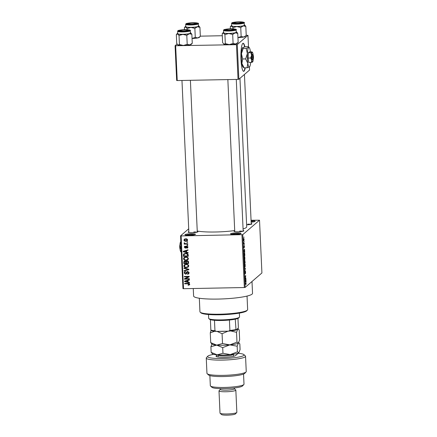 <?xml version="1.0" encoding="UTF-8"?>
<svg xmlns="http://www.w3.org/2000/svg" width="437" height="437" viewBox="0 0 437 437"><rect width="100%" height="100%" fill="white"/><g stroke="black" fill="none" stroke-linecap="round" stroke-linejoin="round"><path stroke-width="0.66" d="M191.1 233.746A5.266 0.754 177.4 0 1 195.399 234.401A5.266 0.754 177.4 0 1 189.281 235.314A5.266 0.754 177.4 0 1 184.988 234.877A5.266 0.754 177.4 0 1 191.1 233.746M194.438 234.784A4.567 0.655 -2.6 0 0 191.013 234.543A4.567 0.655 -2.6 0 0 185.982 235.172M236.707 232.866A5.266 0.754 177.4 0 1 241.006 233.527A5.266 0.754 177.4 0 1 234.888 234.44A5.266 0.754 177.4 0 1 230.594 233.997A5.266 0.754 177.4 0 1 236.707 232.866M240.044 233.91A4.567 0.655 -2.6 0 0 236.619 233.664A4.567 0.655 -2.6 0 0 231.588 234.292M251.078 220.718A5.266 0.754 177.4 0 1 255.099 221.379A5.266 0.754 177.4 0 1 251.144 222.187M254.137 221.767A4.567 0.655 -2.6 0 0 251.117 221.515M244.867 46.786A14.044 2.496 88.9 0 0 243.141 43.263A14.044 2.496 88.9 0 0 240.978 59.399A14.044 2.496 88.9 0 0 243.682 71.351A14.044 2.496 88.9 0 0 245.261 67.828M244.605 46.857A14.044 2.496 88.9 0 0 243.005 43.285M243.141 230.501A4.916 0.705 177.4 0 1 243.813 230.933A4.916 0.705 177.4 0 1 238.099 231.785A4.916 0.705 177.4 0 1 234.095 231.375A4.916 0.705 177.4 0 1 234.724 230.883M242.792 231.32A4.212 0.606 -2.6 0 0 239.711 231.118M197.256 231.381A4.916 0.705 177.4 0 1 197.928 231.818A4.916 0.705 177.4 0 1 192.214 232.67A4.916 0.705 177.4 0 1 188.21 232.26A4.916 0.705 177.4 0 1 188.839 231.763M196.907 232.205A4.212 0.606 -2.6 0 0 193.826 232.003M251.209 223.547A4.916 0.705 177.4 0 1 251.881 223.984A4.916 0.705 177.4 0 1 246.61 224.826M250.86 224.372A4.212 0.606 -2.6 0 0 247.774 224.17M251.996 281.515L252.531 293.336A29.498 4.228 177.4 0 1 217.965 299.072A29.498 4.228 177.4 0 1 193.602 296.013L193.258 288.513M234.707 230.567A26.69 3.829 177.4 0 1 215.425 231.998A26.69 3.829 177.4 0 1 197.24 231.02M188.708 228.824L180.563 235.838L181.131 235.931L242.754 234.647L245.152 287.415L244.338 287.535L241.94 234.762M181.131 235.931L183.529 288.699L182.956 288.611L180.563 235.838M243.666 240.787L243.726 238.329L244.108 239.279L243.753 240.831M244.267 242.917L243.666 243.895L243.627 242.486L243.813 243.218L244.267 242.917M243.66 243.223L243.944 243.196M243.95 247.79L244.185 245.479L244.43 246.375L244.283 247.626L244.168 246.069L243.983 247.806M244.343 246.419L244.059 245.905M243.791 246.856L243.961 247.358M244.272 252.947C244.512 252.624 244.676 253.056 244.78 254.247L244.84 255.541L243.988 256.273L243.917 254.323L244.403 252.886M244.796 260.305L245.168 262.801L244.316 263.533L244.414 260.763L244.611 261.086L244.851 260.277M244.414 260.763L244.611 261.086L244.288 261.091M245.425 268.526L244.654 271L245.337 268.853L244.534 268.334L244.512 267.87L245.425 268.526L244.84 268.537M245.856 277.954L245.026 279.128L245.599 276.2L244.917 276.79L244.9 276.348L245.747 275.616L245.173 278.538L245.856 277.954M245.791 282.794L246.118 283.553L245.9 284.733L245.933 283.198L245.233 283.733L245.212 283.291L245.9 282.739M245.933 283.198L245.272 283.242M245.152 287.415L261.916 272.967L259.518 220.199L242.754 234.647M246.026 281.652L246.042 282.116L245.135 281.504L245.113 281.04L245.9 278.899L246.026 281.652L245.37 281.668M244.928 273.95L244.731 272.89L244.922 271.344L245.086 273.289L245.288 270.896L245.599 272.06L245.381 273.77L245.31 271.333L244.977 273.966M244.693 267.204L244.939 267.198C244.698 267.504 244.523 267.062 244.414 265.876L244.769 263.801L245.097 263.975L245.206 266.51L244.807 267.258M244.769 263.801L245.097 263.975L244.638 263.981M244.365 259.944L244.605 259.939C244.37 260.244 244.196 259.802 244.081 258.617L244.441 256.541L244.769 256.716L244.878 259.25L244.48 259.999M244.441 256.541L244.769 256.716L244.31 256.727M244.671 251.859L244.693 252.324L243.78 251.712L243.759 251.248L244.545 249.106L244.671 251.859L244.021 251.87M244.321 244.179L244.223 244.725L244.321 244.179M244.185 241.153L244.081 241.699L244.185 241.153M243.993 236.985L243.895 237.531L243.993 236.985M186.932 241.885L187.626 241.869L187.648 242.311L186.954 242.327L186.932 241.885M185.883 243.671L187.708 243.638L187.724 244.081L184.206 244.146L184.19 243.704L184.747 243.693L184.103 243.18L184.272 242.759L185.157 243.606L185.883 243.671M187.074 244.917L187.763 244.9L187.784 245.343L187.091 245.354L187.074 244.917M186.741 246.058L187.926 247.102L187.62 247.894L186.845 248.205L186.763 247.763L187.424 247.085L186.85 246.495L185.938 247.954L185.332 248.172L184.283 247.195L184.589 246.392L185.244 246.151L184.785 247.167L185.239 247.73L186.058 246.277L186.741 246.058M186.763 247.763L187.85 246.714M187.26 246.14L186.533 246.615M185.326 246.588L184.785 247.167M185.239 247.73L186.009 247.162L186.37 246.113M186.648 252.225L188.112 252.581L188.134 253.045L183.234 251.794L183.212 251.33L187.986 249.822L188.008 250.286L186.577 250.696L186.648 252.225M188.445 258.595L187.746 259.878L186.107 260.348C184.742 260.468 183.868 259.917 183.485 258.688L183.999 257.54L185.894 256.94L187.653 257.344L188.445 258.595M188.779 265.854L188.074 267.138L186.435 267.608C185.07 267.728 184.196 267.176 183.813 265.947L184.327 264.8L186.222 264.199L187.981 264.603L188.779 265.854M189.614 284.279L189.303 284.979L188.15 285.263L188.068 284.826L189.046 284.269L188.658 283.799L184.687 283.815L184.671 283.373L187.954 283.307L189.614 284.279M189.532 283.919L188.899 284.613L189.511 283.87M183.529 288.699L244.338 287.535M188.003 282.018L189.467 282.373L189.483 282.837L184.589 281.586L184.567 281.122L189.341 279.62L189.358 280.079L187.932 280.494L188.003 282.018M185.425 278.746L189.297 278.669L189.314 279.112L184.48 279.205L184.458 278.735L188.249 276.796L184.376 276.872L184.354 276.43L189.188 276.337L189.21 276.812L185.425 278.746L189.205 276.643M188.101 271.497L186.337 273.906L185.517 274.196L184.135 272.961L184.534 271.945L185.517 271.606L185.599 272.043L184.938 272.278L184.698 272.939L185.512 273.753L185.998 273.606L186.506 272.131L187.626 271.437L189.09 272.786L188.647 273.901L187.528 274.283L187.44 273.841L188.189 273.578L188.527 272.759L187.653 271.88L187.183 272.043L188.003 271.475M185.998 273.606L186.484 273.185L186.801 271.716M183.966 267.952L188.866 269.247L188.888 269.678L184.108 271.077L184.092 270.623L188.314 269.498L183.988 268.411L183.966 267.952M186.435 260.955L185.905 261.463L187.063 260.834C187.976 260.829 188.467 261.266 188.544 262.151L188.609 263.522L183.769 263.615L184.032 261.31L184.867 261.004L185.905 261.463L186.146 261.135M185.698 253.345C187.069 253.203 187.91 253.744 188.221 254.968L188.276 256.262L183.442 256.355L183.442 254.416L183.797 253.902L185.698 253.345M185.687 238.815C186.692 238.706 187.331 239.105 187.604 240.006L187.216 240.869L185.84 241.273C184.851 241.366 184.223 240.967 183.961 240.077L184.343 239.219L185.687 238.815M251.057 220.259L259.518 220.199M248.489 46.852L247.97 35.342L237.275 44.552L238.853 79.272L238.039 79.387L236.466 44.672L237.275 44.552M249.407 67.003L249.543 70.057L238.853 79.272M175.658 45.841L177.231 80.555L176.663 80.468L175.084 45.748L236.466 44.672M177.231 80.555L238.039 79.387M177.051 44.055L175.084 45.748M200.332 36.156L222.307 35.73M246.211 35.271L247.97 35.342M239.957 78.321L246.703 226.808A26.69 3.829 177.4 0 1 243.07 228.922M189.789 284.558L188.15 285.263M189.057 283.46L188.658 283.799M188.516 283.329L185.173 283.394L184.687 283.815M187.997 281.914L187.533 281.794M185.206 281.204L184.589 281.586M189.347 279.806L187.932 280.494M187.429 281.881L187.915 281.461L187.861 280.232L185.08 281.313L187.429 281.881L187.375 280.652L185.08 281.313M187.861 280.232L187.375 280.652M189.297 278.702L184.966 278.79L184.48 279.205M184.966 278.79L184.949 278.484M184.376 276.872L184.856 276.452L188.735 276.375L188.249 276.796M188.866 273.66L187.528 274.283M188.189 273.578L188.675 273.158L189.013 272.338L188.527 272.759M186.544 273.66L185.517 274.196M186.004 273.775L185.632 273.742M184.698 272.972L184.616 272.546L184.135 272.961M184.616 272.546L184.807 271.77M185.55 271.776L184.938 272.278M188.877 269.405L184.108 271.077M188.669 269.192L188.314 269.498M184.398 268.061L183.988 268.411M188.56 266.723L186.435 267.608M186.921 267.187L186.309 267.165M186.785 264.221L185.632 264.429L184.381 265.936L184.299 265.532L183.813 265.947M184.299 265.532L184.6 264.603M185.632 264.429L184.769 265.079L186.714 264.221M184.381 265.936C184.682 266.876 185.364 267.286 186.424 267.165L187.812 266.739L188.697 265.428M188.697 265.45L188.21 265.871C187.921 264.953 187.255 264.543 186.228 264.642M187.812 266.739L188.21 265.871M188.587 263.112L184.256 263.194L183.769 263.615M184.256 263.194L184.196 261.823L183.709 262.244M184.196 261.823L184.321 261.124M187.468 260.867L186.517 261.468L186.326 263.123L188.025 263.09L187.899 261.697L187.091 261.277L186.517 261.468M188.025 263.09L188.511 262.67L188.385 261.277M185.261 261.047L184.463 261.61L184.971 261.446L184.283 262.391L184.316 263.161L185.763 263.134L185.654 261.845L184.971 261.446L185.386 261.086M185.763 263.134L186.249 262.713L186.086 261.31M186.14 261.424L185.654 261.845M187.549 260.884L187.091 261.277M188.314 261.342L187.899 261.697M188.467 261.736L187.981 262.156M188.232 259.463L186.107 260.348M186.594 259.928L185.982 259.906M184.053 258.693L183.972 258.272L183.485 258.688M183.972 258.272L184.272 257.344M185.299 257.175L184.048 258.677C184.354 259.616 185.037 260.026 186.096 259.906L187.478 259.48L187.883 258.611C187.588 257.693 186.927 257.284 185.9 257.382L184.813 257.59L186.386 256.961L185.9 257.382M187.478 259.48L187.883 258.611M188.26 255.853L183.928 255.935L183.442 256.355M183.928 255.935L183.928 254.001L183.442 254.416M183.928 254.001L184.07 253.711M186.315 253.367L184.507 254.072M186.2 253.367L184.021 254.487L183.988 255.902L187.692 255.831L188.178 255.416L188.129 254.443M184.731 253.771L184.021 254.487M187.287 253.607L186.899 253.941L185.714 253.788M188.145 254.618L187.659 255.039L186.899 253.941M187.692 255.831L187.659 255.039M186.643 252.122L186.178 252.002M183.851 251.406L183.234 251.794M187.997 250.013L186.577 250.696M186.075 252.089L186.561 251.668L186.506 250.439L183.726 251.515L186.075 252.089L186.02 250.86L183.726 251.515M186.506 250.439L186.02 250.86M187.817 247.653L186.845 248.205M187.249 247.342L187.91 246.665M187.02 246.2L186.583 246.577M186.135 247.697L185.332 248.172M185.818 247.752L185.403 247.692M184.796 246.992L184.283 247.195M184.769 246.774L184.873 246.233M185.725 247.309L186.009 247.162L185.725 247.309M187.763 244.933L187.091 245.354M187.708 243.671L184.693 243.731L184.206 244.146M184.523 242.814L184.103 243.18M187.626 241.901L186.954 242.327M187.435 240.629L185.84 241.273M186.326 240.853L185.812 240.831L186.856 240.536L187.102 240.006L185.741 239.252L184.709 239.547L184.463 240.082L185.818 240.831M184.48 239.897L183.961 240.077M184.447 239.656L184.622 239.034M185.741 239.252L184.709 239.547M186.856 240.536L187.566 239.771M187.522 239.64L187.102 240.006M245.135 281.504L245.752 281.494M245.381 281.226L245.649 281.428L245.589 280.199L245.119 281.231M245.13 281.439L245.649 281.428M245.332 278.402L245.878 278.391M245.053 276.211L245.599 276.2M245.184 276.102L245.769 276.091M244.512 265.789L244.917 266.756L245.184 265.215L244.791 264.243L244.409 265.789M244.529 266.816L244.917 266.756M244.54 264.248L244.889 264.194L244.556 264.199M244.622 262.812L245.168 262.801M244.398 263.008L244.447 261.189L244.294 263.008M244.48 261.179L244.583 261.501M244.747 262.703L245.048 262.446L244.813 260.742L244.649 262.703M244.638 260.747L244.971 261.058M244.179 258.529L244.589 259.496L244.857 257.956L244.458 256.983L244.081 258.529M244.201 259.556L244.589 259.496M244.212 256.989L244.562 256.934L244.223 256.945M244.294 255.552L244.84 255.541M244.065 255.749L244.72 255.186L244.507 253.389L243.961 255.749M244.032 253.394L244.507 253.389M243.78 251.707L244.398 251.696M244.026 251.433L244.294 251.636L244.239 250.406L243.77 251.439M243.775 251.646L244.294 251.636M243.742 243.371L244.283 243.36M243.556 239.766L243.824 240.345L243.753 238.766L243.469 239.771M243.524 240.383L243.824 240.345M243.54 71.329A14.044 2.496 88.9 0 0 244.982 67.833M247.418 310.068L246.752 310.778A23.177 3.321 177.4 0 1 219.816 314.793A23.177 3.321 177.4 0 1 200.938 312.859L200.212 312.215A23.877 3.425 -2.6 0 0 219.664 314.203A23.877 3.425 -2.6 0 0 247.418 310.068A23.877 3.425 -2.6 0 0 247.648 309.56L247.036 296.073M199.327 298.242L199.938 311.728A23.877 3.425 -2.6 0 0 200.212 312.215M199.414 37.309A6.839 0.978 177.4 0 1 199.381 37.347A6.839 0.978 177.4 0 1 199.343 37.38A6.839 0.978 177.4 0 1 197.852 37.91L195.273 37.407L194.864 28.389L197.349 26.799L199.928 27.296L198.901 25.991M200.135 36.528L197.852 37.91A6.839 0.978 177.4 0 1 192.056 38.511M184.49 29.7L184.392 27.597L185.698 27.023A6.839 0.978 177.4 0 1 185.348 26.564A6.839 0.978 177.4 0 1 185.386 26.531A6.839 0.978 177.4 0 1 185.785 26.313M184.392 27.597L185.348 26.564M187.151 23.718A4.916 0.705 177.4 0 1 192.755 22.893A4.916 0.705 177.4 0 1 196.852 23.505A4.916 0.705 177.4 0 1 196.825 23.532A4.916 0.705 177.4 0 1 191.936 24.33A4.916 0.705 177.4 0 1 187.134 23.948A4.916 0.705 177.4 0 1 187.151 23.718M185.692 24.325L185.801 26.684A6.32 0.907 -2.6 0 0 191.586 27.329A6.32 0.907 -2.6 0 0 198.332 26.28A6.32 0.907 -2.6 0 0 198.431 26.111L198.322 23.751A6.32 0.907 177.4 0 1 198.229 23.92A6.32 0.907 177.4 0 1 191.477 24.969A6.32 0.907 177.4 0 1 185.692 24.325L185.927 23.833C185.971 23.369 188.571 23.003 193.717 22.729C197.704 22.948 199.239 23.292 198.322 23.751M187.151 29.716L187.096 28.542L190.931 27.422L194.864 28.389M198.409 25.739A6.839 0.978 177.4 0 1 198.529 25.778A6.839 0.978 177.4 0 1 198.862 25.952A6.839 0.978 177.4 0 1 197.349 26.799A6.839 0.978 177.4 0 1 190.931 27.422A6.839 0.978 -2.6 0 1 185.698 27.023L187.096 28.542M200.337 36.315L199.928 27.296M195.273 37.407L192.056 38.489M193.444 23.101A3.512 0.503 -2.6 0 0 188.516 23.707A3.512 0.503 -2.6 0 0 190.532 24.144A3.512 0.503 -2.6 0 0 194.104 23.931A3.512 0.503 -2.6 0 0 195.454 23.39A3.512 0.503 -2.6 0 0 193.444 23.101M183.644 30.082A3.512 0.503 -2.6 0 0 180.448 30.661A3.512 0.503 -2.6 0 0 184.201 31.065A3.512 0.503 -2.6 0 0 187.391 30.344A3.512 0.503 -2.6 0 0 183.644 30.082M238.149 23.232A3.512 0.503 -2.6 0 0 241.339 22.511A3.512 0.503 -2.6 0 0 237.591 22.249A3.512 0.503 -2.6 0 0 234.396 22.828A3.512 0.503 -2.6 0 0 238.149 23.232M228.349 30.219A3.512 0.503 -2.6 0 0 231.921 30A3.512 0.503 -2.6 0 0 233.271 29.465A3.512 0.503 -2.6 0 0 231.26 29.17A3.512 0.503 -2.6 0 0 226.328 29.776A3.512 0.503 -2.6 0 0 228.349 30.219M239.394 317.218L238.733 317.928A14.749 2.114 177.4 0 1 238.651 318.005A14.749 2.114 177.4 0 1 235.264 319.179A14.749 2.114 177.4 0 1 229.425 320.026A14.749 2.114 177.4 0 1 214.48 320.31A14.749 2.114 177.4 0 1 210.388 319.655A14.749 2.114 177.4 0 1 209.574 319.25L208.848 318.606A15.453 2.218 -2.6 0 0 223.935 319.813A15.453 2.218 -2.6 0 0 239.312 317.295A15.453 2.218 -2.6 0 0 239.394 317.218A15.453 2.218 -2.6 0 0 239.542 316.891L239.372 313.116M208.498 314.514L208.673 318.289A15.453 2.218 -2.6 0 0 208.848 318.606M235.264 319.179L236.024 330.066A14.044 2.016 177.4 0 1 228.48 331.164L216.43 331.393A14.044 2.016 177.4 0 1 211.147 330.547L210.858 330.072A14.749 2.114 -2.6 0 0 214.949 330.727L216.43 331.393M237.957 318.404L238.362 327.329L238.143 328.242L236.024 330.066M228.48 331.164L229.9 330.438A14.749 2.114 -2.6 0 0 235.734 329.591M229.425 320.026L229.9 330.438M214.48 320.31L214.949 330.727M210.388 319.655L210.858 330.072M190.346 32.693A6.839 0.978 -2.6 0 1 190.461 32.731A6.839 0.978 177.4 0 1 190.8 32.901A6.839 0.978 177.4 0 1 190.772 33.223A6.839 0.978 177.4 0 1 189.281 33.747L191.859 34.25L190.838 32.944M188.757 30.481A4.916 0.705 177.4 0 1 183.868 31.284A4.916 0.705 177.4 0 1 179.066 30.896A4.916 0.705 177.4 0 1 179.083 30.666A4.916 0.705 177.4 0 1 184.687 29.842A4.916 0.705 177.4 0 1 188.784 30.453A4.916 0.705 177.4 0 1 188.757 30.481M190.264 33.234A6.32 0.907 -2.6 0 0 190.363 33.065L190.253 30.705A6.32 0.907 177.4 0 1 190.161 30.874A6.32 0.907 177.4 0 1 183.409 31.917A6.32 0.907 177.4 0 1 177.624 31.278L177.733 33.638A6.32 0.907 -2.6 0 0 183.518 34.277A6.32 0.907 -2.6 0 0 190.264 33.234M192.269 43.268L189.784 44.858A6.839 0.978 177.4 0 0 191.313 44.295L192.269 43.268L191.859 34.25M186.796 35.342L189.281 33.747A6.839 0.978 177.4 0 1 182.863 34.37L186.796 35.342L187.205 44.361L183.371 45.481L179.438 44.508L179.028 35.49L182.863 34.37A6.839 0.978 177.4 0 1 177.63 33.971L179.028 35.49M179.438 44.508L178.138 45.082A6.839 0.978 177.4 0 0 183.371 45.481A6.839 0.978 177.4 0 0 189.784 44.858L187.205 44.361M177.761 44.869A6.839 0.978 177.4 0 0 177.799 44.913A6.839 0.978 177.4 0 0 178.138 45.082L176.739 43.563L176.33 34.545L177.285 33.518A6.839 0.978 177.4 0 1 177.717 33.267M176.33 34.545L177.63 33.971A6.839 0.978 177.4 0 1 177.285 33.518M245.294 36.429A6.839 0.978 177.4 0 1 245.266 36.462A6.839 0.978 177.4 0 1 245.228 36.5A6.839 0.978 177.4 0 1 243.737 37.025L241.153 36.528L240.743 27.509L243.229 25.914L245.812 26.417L244.786 25.111M246.02 35.648L243.737 37.025A6.839 0.978 177.4 0 1 237.941 37.631M230.375 28.82L230.277 26.712L231.583 26.138A6.839 0.978 177.4 0 1 231.233 25.685A6.839 0.978 177.4 0 1 231.271 25.646A6.839 0.978 177.4 0 1 231.665 25.433M230.277 26.712L231.233 25.685M233.036 22.833A4.916 0.705 177.4 0 1 238.635 22.008A4.916 0.705 177.4 0 1 242.737 22.62A4.916 0.705 177.4 0 1 242.71 22.648A4.916 0.705 177.4 0 1 237.815 23.451A4.916 0.705 177.4 0 1 233.014 23.063A4.916 0.705 177.4 0 1 233.036 22.833M231.577 23.445L231.681 25.805A6.32 0.907 -2.6 0 0 237.471 26.444A6.32 0.907 -2.6 0 0 244.217 25.401A6.32 0.907 -2.6 0 0 244.31 25.231L244.207 22.871A6.32 0.907 177.4 0 1 244.108 23.041A6.32 0.907 177.4 0 1 237.362 24.084A6.32 0.907 177.4 0 1 231.577 23.445L231.812 22.948C231.856 22.489 234.451 22.123 239.602 21.85C243.589 22.069 245.124 22.407 244.207 22.871M233.03 28.837L232.981 27.657L236.816 26.537L240.743 27.509M244.294 24.86A6.839 0.978 177.4 0 1 244.414 24.898A6.839 0.978 177.4 0 1 244.747 25.067A6.839 0.978 177.4 0 1 243.229 25.914A6.839 0.978 177.4 0 1 236.816 26.537A6.839 0.978 -2.6 0 1 231.583 26.138L232.981 27.657M246.222 35.435L245.812 26.417M241.153 36.528L237.936 37.609M236.226 31.808A6.839 0.978 -2.6 0 1 236.346 31.846A6.839 0.978 177.4 0 1 236.679 32.021A6.839 0.978 177.4 0 1 236.657 32.343A6.839 0.978 177.4 0 1 235.166 32.868L237.744 33.365L236.717 32.059M234.642 29.601A4.916 0.705 177.4 0 1 229.747 30.399A4.916 0.705 177.4 0 1 224.951 30.016A4.916 0.705 177.4 0 1 224.968 29.787A4.916 0.705 177.4 0 1 230.572 28.962A4.916 0.705 177.4 0 1 234.669 29.574A4.916 0.705 177.4 0 1 234.642 29.601M236.149 32.349A6.32 0.907 -2.6 0 0 236.242 32.185L236.138 29.825A6.32 0.907 177.4 0 1 236.04 29.989A6.32 0.907 177.4 0 1 229.294 31.038A6.32 0.907 177.4 0 1 223.509 30.399L223.618 32.759A6.32 0.907 -2.6 0 0 229.403 33.398A6.32 0.907 -2.6 0 0 236.149 32.349M238.154 42.384L235.669 43.979A6.839 0.978 177.4 0 0 237.198 43.416L238.154 42.384L237.744 33.365M232.681 34.463L235.166 32.868A6.839 0.978 177.4 0 1 228.748 33.491L232.681 34.463L233.09 43.476L229.25 44.601L225.323 43.629L224.913 34.61L228.748 33.491A6.839 0.978 177.4 0 1 223.515 33.092L224.913 34.61M225.323 43.629L224.017 44.203A6.839 0.978 177.4 0 0 229.25 44.601A6.839 0.978 177.4 0 0 235.669 43.979L233.09 43.476M223.646 43.99A6.839 0.978 177.4 0 0 223.684 44.028A6.839 0.978 177.4 0 0 224.017 44.203L222.619 42.684L222.209 33.665L223.165 32.633A6.839 0.978 177.4 0 1 223.597 32.382M222.209 33.665L223.515 33.092A6.839 0.978 177.4 0 1 223.165 32.633M213.693 354.363A18.261 2.617 -2.6 0 0 207.777 356.221A18.261 2.617 -2.6 0 0 222.684 358.498A18.261 2.617 -2.6 0 0 243.873 354.582A18.261 2.617 -2.6 0 0 238.176 353.298L235.516 355.592A9.832 1.409 177.4 0 1 225.732 357.193A9.832 1.409 177.4 0 1 216.129 356.423A9.832 1.409 177.4 0 1 216.168 355.964L217.435 354.871M243.873 354.582L245.321 355.876A19.665 2.819 177.4 0 1 245.55 356.275A19.665 2.819 177.4 0 1 222.504 360.099A19.665 2.819 177.4 0 1 206.259 358.061A19.665 2.819 177.4 0 1 206.45 357.641L207.777 356.221M243.841 384.533L242.513 385.958A15.453 2.218 177.4 0 1 224.558 388.635A15.453 2.218 177.4 0 1 211.972 387.346L210.519 386.046A16.857 2.414 -2.6 0 0 224.252 387.455A16.857 2.414 -2.6 0 0 243.841 384.533A16.857 2.414 -2.6 0 0 244.004 384.178L243.546 374.072M209.869 375.602L210.328 385.707A16.857 2.414 -2.6 0 0 210.519 386.046M234.336 387.98L234.369 388.788A7.025 1.005 177.4 0 1 226.142 390.154A7.025 1.005 177.4 0 1 220.341 389.427L220.303 388.619M234.369 388.717L235.74 389.941A8.429 1.207 177.4 0 1 235.838 390.115A8.429 1.207 177.4 0 1 225.962 391.754A8.429 1.207 177.4 0 1 218.997 390.88A8.429 1.207 177.4 0 1 219.079 390.7L220.335 389.351M236.767 412.512L235.439 413.932A7.025 1.005 177.4 0 1 227.273 415.15A7.025 1.005 177.4 0 1 221.554 414.566L220.106 413.265A8.429 1.207 -2.6 0 0 226.967 413.97A8.429 1.207 -2.6 0 0 236.767 412.512A8.429 1.207 -2.6 0 0 236.849 412.331L235.838 390.115M218.997 390.88L220.008 413.096A8.429 1.207 -2.6 0 0 220.106 413.265M206.259 358.061L206.952 373.335A19.665 2.819 -2.6 0 0 207.182 373.733A19.665 2.819 -2.6 0 0 226.727 375.257A19.665 2.819 -2.6 0 0 246.053 371.969A19.665 2.819 -2.6 0 0 246.244 371.548L245.55 356.275M246.053 371.969L244.725 373.389A18.261 2.617 177.4 0 1 226.781 376.448A18.261 2.617 177.4 0 1 208.629 375.028L207.182 373.733M236.98 342.133L236.532 332.328L237.772 329.143L238.586 329.203L239.197 330.033L239.645 339.839L238.405 343.029L236.98 342.133L229.84 344.875L222.515 343.537L216.708 345.126L210.721 342.641L210.273 332.836L214.698 331.257M222.515 343.537L222.072 333.731L227.988 331.17M217.08 331.383L222.072 333.731M210.721 342.641L212.098 344.154A13.345 1.912 177.4 0 0 216.708 345.126L222.701 347.617L229.84 344.875A13.345 1.912 177.4 0 1 216.708 345.126L210.907 346.721L212.147 343.531M211.033 330.372L210.273 332.836M238.487 342.947A13.345 1.912 177.4 0 1 238.476 342.958L238.405 343.029A13.345 1.912 177.4 0 1 229.84 344.875L237.165 346.219L238.405 343.029L239.219 343.089L239.831 343.919L240.082 349.556L238.842 352.746A13.345 1.912 177.4 0 1 230.283 354.598A13.345 1.912 177.4 0 1 217.151 354.849A13.345 1.912 177.4 0 1 212.54 353.877L211.158 352.359L210.907 346.721M230.731 330.94L236.532 332.328M238.586 329.203L237.821 328.515A13.345 1.912 177.4 0 1 237.772 329.143A13.345 1.912 177.4 0 1 236.341 329.793M226.661 331.197A13.345 1.912 177.4 0 1 218.254 331.361M238.919 352.681L238.924 352.67A13.345 1.912 177.4 0 1 238.919 352.681A13.345 1.912 177.4 0 1 238.842 352.746L237.417 351.856L230.283 354.598L222.957 353.254L217.151 354.849L211.158 352.359M222.957 353.254L222.701 347.617M237.417 351.856L237.165 346.219M181 251.701L180.153 249.904L180.547 247.675L181.098 247.664M180.547 247.675L179.935 245.048L180.858 242.388M180.557 241.983L180.82 242.388L180.557 241.983L180.836 241.83M180.984 251.947L180.716 251.679A4.916 0.874 -91.1 0 1 180.153 249.904A4.916 0.874 -91.1 0 1 179.935 245.048A4.916 0.874 -91.1 0 1 180.53 242.011A4.916 0.874 -91.1 0 1 180.536 242.005L180.536 242.005M180.022 248.877A2.109 0.377 -91.1 0 1 179.722 247.074A2.109 0.377 -91.1 0 1 179.88 244.993L179.94 244.928M252.876 55.259L253.05 59.186L252.4 60.016L253.296 58.979L253.116 55.051L252.433 54.368A2.808 0.497 88.9 0 0 252.395 54.341L252.149 54.549L252.876 55.259A2.109 0.377 88.9 0 0 252.723 57.433A2.109 0.377 88.9 0 0 253.05 59.186M252.149 54.549A2.808 0.497 88.9 0 0 251.909 57.553A2.808 0.497 88.9 0 0 252.395 59.929M251.914 51.866L252.171 52.271L251.914 51.866L249.347 51.916L248.363 52.762L248.096 58.045L248.806 62.48L251.373 62.431L252.613 61.994L252.357 61.584M253.149 55.095A4.916 0.874 88.9 0 0 253.018 54.068A4.916 0.874 88.9 0 0 252.46 52.298A4.916 0.874 88.9 0 0 252.171 52.271L250.936 52.713L248.363 52.762M250.936 52.713L251.548 55.335L250.663 57.995L248.096 58.045M250.663 57.995L251.767 60.197L251.373 62.431M250.45 51.894A9.832 1.748 88.9 0 0 250.33 51.069A9.832 1.748 88.9 0 0 249.205 47.524A9.832 1.748 88.9 0 0 248.637 47.475A9.832 1.748 88.9 0 0 247.386 53.604A9.832 1.748 88.9 0 0 247.823 63.327A9.832 1.748 88.9 0 0 249.516 66.916A9.832 1.748 88.9 0 0 249.576 66.861A9.832 1.748 88.9 0 0 250.652 62.447M249.205 47.524L248.669 46.988L248.637 47.475L248.123 46.661L245.173 46.715L242.693 47.589L243.207 48.409L246.157 48.349L247.386 53.604L245.616 58.919L242.666 58.973L241.442 53.718L243.207 48.409M248.637 47.475L246.157 48.349M245.616 58.919L247.823 63.327L247.042 67.795L244.092 67.85L241.88 63.441L242.666 58.973M247.042 67.795L249.554 66.888M243.573 67.03L244.092 67.85M242.633 47.649A9.832 1.748 88.9 0 0 241.442 53.718A9.832 1.748 88.9 0 0 241.88 63.441A9.832 1.748 88.9 0 0 243.005 66.987L243.54 67.522M252.171 52.271A4.916 0.874 88.9 0 0 251.548 55.335A4.916 0.874 88.9 0 0 251.767 60.197A4.916 0.874 88.9 0 0 252.613 61.994A4.916 0.874 88.9 0 0 252.646 61.967A4.916 0.874 88.9 0 0 253.236 59.05M253.296 58.979A2.109 0.377 88.9 0 0 253.449 56.805A2.109 0.377 88.9 0 0 253.116 55.051L252.395 54.341M188.494 283.329L188.008 283.75M186.55 280.625L186.064 281.046M186.774 272.486L186.288 272.901M187.921 268.995L187.544 269.318M186.211 261.889L185.725 262.304M183.873 254.7L183.387 255.115M185.195 250.833L184.709 251.248M186.189 246.654L185.703 247.074M186.184 23.735A5.9 0.847 -2.6 0 0 190.969 24.505A5.9 0.847 -2.6 0 0 197.792 23.511A5.9 0.847 -2.6 0 0 193.007 22.746A5.9 0.847 -2.6 0 0 186.184 23.735M189.724 30.464A5.9 0.847 -2.6 0 0 184.944 29.694A5.9 0.847 -2.6 0 0 178.116 30.688A5.9 0.847 -2.6 0 0 182.901 31.453A5.9 0.847 -2.6 0 0 189.724 30.464M232.069 22.855A5.9 0.847 -2.6 0 0 236.849 23.62A5.9 0.847 -2.6 0 0 243.677 22.631A5.9 0.847 -2.6 0 0 238.892 21.861A5.9 0.847 -2.6 0 0 232.069 22.855M235.609 29.579A5.9 0.847 -2.6 0 0 230.823 28.815A5.9 0.847 -2.6 0 0 224.001 29.803A5.9 0.847 -2.6 0 0 228.786 30.574A5.9 0.847 -2.6 0 0 235.609 29.579M217.052 356.8L216.168 355.964M233.505 354.21L233.511 354.314A7.724 1.109 177.4 0 1 228.436 355.592A7.724 1.109 177.4 0 1 218.074 355.019L218.161 357.002M187.227 247.582L187.713 247.167M186.561 246.594L187.047 246.173M184.944 246.736L185.43 246.315M185.463 247.648L185.949 247.233M244.403 253.334L244.048 253.345M199.381 37.347L200.239 36.429M188.516 23.707L188.036 24.215M195.454 23.39L195.978 23.855M180.448 30.661L179.973 31.169M181.967 80.468L188.871 232.489M190.395 80.304L197.289 232.107M187.391 30.344L187.91 30.808M241.339 22.511L241.858 22.975M244.436 74.459L251.242 224.274M234.396 22.828L233.921 23.336M233.271 29.465L233.79 29.929M243.174 231.222L236.28 79.425M234.756 231.605L227.852 79.583M226.328 29.776L225.853 30.29M190.253 30.705C191.171 30.24 189.636 29.902 185.649 29.683C180.503 29.956 177.908 30.322 177.859 30.781L177.624 31.278M245.266 36.462L246.118 35.544M236.138 29.825C237.056 29.361 235.521 29.017 231.534 28.804C226.382 29.077 223.788 29.443 223.744 29.902L223.509 30.399M238.711 342.635L239.214 343.089M233.598 356.297L233.511 354.314"/></g></svg>
